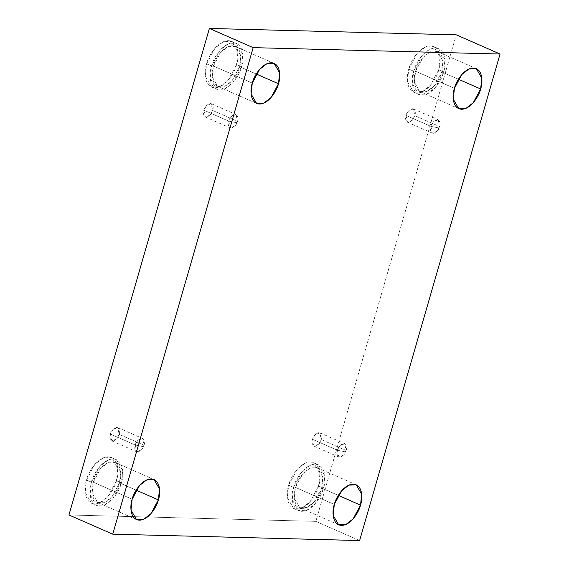 <?xml version="1.0" encoding="UTF-8"?>
<svg xmlns="http://www.w3.org/2000/svg" width="569" height="569" viewBox="0 0 569 569"><rect width="100%" height="100%" fill="white"/><g stroke="black" fill="none" stroke-linecap="round" stroke-linejoin="round"><path stroke-width="0.43" stroke-dasharray="2.85 2.13" d="M144.014 445.243L142.94 446.573L135.28 445.015C135.97 441.764 138.089 439.51 141.631 438.258C144.405 439.673 145.202 441.999 144.014 445.243L142.57 438.464L137.748 440.427L135.28 445.015L110.422 434.119L112.89 429.531L117.705 427.568L119.156 434.346L144.014 445.243L119.156 434.346C120.336 431.103 119.547 428.777 116.766 427.362C113.224 428.613 111.104 430.868 110.422 434.119C109.234 437.362 110.03 439.688 112.804 441.103C116.346 439.851 118.466 437.604 119.156 434.346L116.688 438.941L111.865 440.904L110.422 434.119L135.28 445.015L136.724 451.793L141.546 449.83L144.014 445.243C143.324 448.5 141.212 450.748 137.662 451.999C134.889 450.584 134.092 448.258 135.28 445.015L142.94 446.573L144.014 445.243M237.501 121.353L236.419 122.684L228.766 121.126C229.456 117.875 231.569 115.621 235.118 114.369C237.892 115.784 238.688 118.11 237.501 121.353L236.057 114.575L231.234 116.538L228.766 121.126L203.901 110.23L206.369 105.642L211.191 103.679L212.642 110.457L237.501 121.353L212.642 110.457C213.823 107.214 213.034 104.888 210.253 103.473C206.711 104.724 204.591 106.979 203.901 110.23C202.72 113.473 203.51 115.799 206.291 117.214C209.833 115.962 211.953 113.715 212.642 110.457L210.174 115.045L205.352 117.008L203.901 110.23L228.766 121.126L230.21 127.904L235.033 125.941L237.501 121.353C236.811 124.611 234.698 126.859 231.149 128.11C228.375 126.695 227.579 124.369 228.766 121.126L236.419 122.684L237.501 121.353M439.652 126.581L438.578 127.911L430.918 126.361C431.608 123.103 433.727 120.848 437.269 119.597C440.043 121.012 440.84 123.345 439.652 126.581L438.208 119.803L433.386 121.766L430.918 126.361L406.06 115.464L408.528 110.87L413.343 108.907L414.794 115.685L439.652 126.581L414.794 115.685C415.975 112.449 415.185 110.116 412.404 108.707C408.862 109.952 406.743 112.207 406.06 115.464C404.872 118.701 405.669 121.033 408.442 122.442C411.984 121.197 414.104 118.942 414.794 115.685L412.326 120.279L407.504 122.243L406.06 115.464L430.918 126.361L432.362 133.139L437.184 131.176L439.652 126.581C438.962 129.839 436.85 132.093 433.301 133.338C430.527 131.93 429.73 129.597 430.918 126.361L438.578 127.911L439.652 126.581M346.165 450.47L345.091 451.8L337.431 450.25C338.121 446.992 340.241 444.738 343.783 443.493C346.557 444.901 347.353 447.234 346.165 450.47L344.722 443.692L339.899 445.655L337.431 450.25L312.573 439.353L315.041 434.759L319.856 432.796L321.307 439.581L346.165 450.47L321.307 439.581C322.488 436.338 321.698 434.005 318.925 432.596C315.375 433.841 313.263 436.096 312.573 439.353C311.385 442.597 312.182 444.922 314.956 446.338C318.498 445.086 320.617 442.831 321.307 439.581L318.839 444.169L314.017 446.132L312.573 439.353L337.431 450.25L338.875 457.028L343.697 455.065L346.165 450.47C345.475 453.728 343.363 455.982 339.814 457.227C337.04 455.819 336.243 453.486 337.431 450.25L345.091 451.8L346.165 450.47M213.411 66.032L220.815 52.263L227.97 46.736L235.274 46.374L240.787 55.826L239.613 66.715L256.249 73.998L239.613 66.715C241.882 60.698 242.081 46.295 232.465 45.762C222.685 45.79 214.627 59.994 213.411 66.032C211.142 72.05 210.95 86.452 220.566 86.986C230.345 86.957 238.404 72.754 239.613 66.715L232.209 80.485L225.061 86.019L217.749 86.374L212.237 76.922L213.411 66.032L252.273 83.067L213.411 66.032M206.611 63.828L215.075 48.088L223.247 41.765L231.604 41.359L237.899 52.156L236.562 64.603L241.491 66.758L242.828 54.318L236.526 43.521L228.176 43.927L220.004 50.25L211.54 65.99L206.611 63.828C204.022 70.705 203.794 87.164 214.79 87.768C225.964 87.733 235.175 71.509 236.562 64.603C239.151 57.725 239.378 41.267 228.382 40.662C217.209 40.691 207.998 56.921 206.611 63.828L211.54 65.99C212.927 59.084 222.138 42.853 233.311 42.817C244.3 43.429 244.08 59.887 241.491 66.758C240.104 73.664 230.893 89.895 219.712 89.93C208.723 89.319 208.951 72.86 211.54 65.99L210.203 78.43L216.497 89.226L224.847 88.821L233.027 82.498L241.491 66.758L236.562 64.603L228.098 80.343L219.926 86.659L211.568 87.071L205.274 76.274L206.611 63.828M93.295 482.185L100.699 468.415L107.854 462.882L115.158 462.526L120.671 471.971L119.497 482.861L136.133 490.151L119.497 482.861C121.766 476.843 121.965 462.441 112.349 461.914C102.569 461.943 94.511 476.139 93.295 482.185C91.026 488.202 90.834 502.605 100.45 503.131C110.23 503.103 118.288 488.906 119.497 482.861L112.093 496.63L104.945 502.164L97.633 502.519L92.128 493.074L93.295 482.185L132.157 499.219L93.295 482.185M86.495 479.98L94.959 464.24L103.138 457.917L111.488 457.512L117.783 468.308L116.446 480.748L121.375 482.91L122.712 470.463L116.41 459.667L108.06 460.079L99.888 466.395L91.424 482.135L86.495 479.98C83.906 486.851 83.679 503.309 94.674 503.921C105.848 503.885 115.059 487.654 116.446 480.748C119.035 473.877 119.262 457.419 108.274 456.807C97.093 456.843 87.882 473.074 86.495 479.98L91.424 482.135C92.811 475.229 102.022 459.005 113.195 458.97C124.184 459.574 123.964 476.033 121.375 482.91C119.988 489.817 110.777 506.047 99.596 506.076C88.608 505.471 88.835 489.013 91.424 482.135L90.087 494.582L96.381 505.379L104.732 504.973L112.911 498.65L121.375 482.91L116.446 480.748L107.982 496.488L99.81 502.811L91.453 503.216L85.158 492.42L86.495 479.98M295.446 487.413L302.85 473.643L310.005 468.109L317.317 467.754L322.822 477.199L321.656 488.095L338.285 495.379L321.656 488.095C323.917 482.078 324.117 467.675 314.501 467.142C304.721 467.17 296.662 481.374 295.446 487.413C293.177 493.43 292.985 507.833 302.601 508.366C312.381 508.337 320.439 494.134 321.656 488.095L314.244 501.865L307.096 507.392L299.785 507.754L294.28 498.302L295.446 487.413L334.309 504.447L295.446 487.413M288.647 485.208L297.11 469.468L305.29 463.145L313.64 462.739L319.934 473.536L318.597 485.983L323.526 488.138L324.863 475.698L318.569 464.901L310.212 465.307L302.039 471.63L293.576 487.363L288.647 485.208C286.058 492.078 285.837 508.544 296.826 509.148C308 509.113 317.21 492.889 318.597 485.983C321.186 479.105 321.414 462.647 310.425 462.042C299.244 462.071 290.034 478.301 288.647 485.208L293.576 487.363C294.962 480.464 304.173 464.233 315.347 464.197C326.343 464.809 326.115 481.267 323.526 488.138C322.139 495.044 312.929 511.275 301.748 511.311C290.759 510.699 290.987 494.241 293.576 487.363L292.238 499.81L298.533 510.606L306.883 510.201L315.062 503.878L323.526 488.138L318.597 485.983L310.133 501.723L301.961 508.039L293.604 508.451L287.309 497.655L288.647 485.208M415.562 71.267L422.966 57.497L430.121 51.964L437.426 51.608L442.938 61.054L441.764 71.943L458.401 79.233L441.764 71.943C444.033 65.926 444.233 51.523 434.616 50.99C424.837 51.025 416.778 65.222 415.562 71.267C413.293 77.277 413.101 91.68 422.717 92.214C432.497 92.185 440.555 77.989 441.764 71.943L434.36 85.713L427.212 91.246L419.901 91.602L414.396 82.156L415.562 71.267L454.425 88.295L415.562 71.267M408.762 69.055L417.226 53.322L425.406 46.999L433.756 46.587L440.05 57.384L438.713 69.831L443.642 71.993L444.979 59.546L438.678 48.749L430.328 49.154L422.155 55.478L413.691 71.217L408.762 69.055C406.174 75.933 405.946 92.391 416.942 93.003C428.116 92.967 437.326 76.737 438.713 69.831C441.302 62.96 441.53 46.494 430.541 45.89C419.36 45.925 410.149 62.149 408.762 69.055L413.691 71.217C415.078 64.311 424.289 48.081 435.463 48.045C446.452 48.657 446.231 65.115 443.642 71.993C442.255 78.899 433.045 95.123 421.864 95.158C410.875 94.554 411.103 78.088 413.691 71.217L412.354 83.664L418.649 94.461L426.999 94.049L435.178 87.733L443.642 71.993L438.713 69.831L430.249 85.57L422.077 91.894L413.72 92.299L407.425 81.502L408.762 69.055M359.622 540.55L315.838 521.36L456.26 34.837L315.838 521.36L359.622 540.55M68.949 514.973L315.838 521.36L68.949 514.973M117.705 427.568L142.57 438.464M211.191 103.679L236.057 114.575M413.343 108.907L438.208 119.803M319.856 432.796L344.722 443.692M235.274 46.374L274.137 63.408M231.604 41.359L236.526 43.521M115.158 462.526L154.028 479.56M111.488 457.512L116.41 459.667M317.317 467.754L356.18 484.788M313.64 462.739L318.569 464.901M437.426 51.608L476.296 68.636M433.756 46.587L438.678 48.749M413.72 92.299L418.649 94.461M419.901 91.602L458.763 108.636M293.604 508.451L298.533 510.606M299.785 507.754L338.647 524.782M91.453 503.216L96.381 505.379M97.633 502.519L136.496 519.554M211.568 87.071L216.497 89.226M217.749 86.374L256.612 103.402M314.017 446.132L338.875 457.028M407.504 122.243L432.362 133.139M205.352 117.008L230.21 127.904M111.865 440.904L136.724 451.793"/><path stroke-width="0.85" d="M256.249 73.998L278.476 83.743L279.649 72.853L274.137 63.408L266.833 63.764L259.677 69.297L252.273 83.067C253.489 77.021 261.548 62.825 271.328 62.796C280.944 63.33 280.745 77.733 278.476 83.743C277.267 89.788 269.208 103.985 259.428 104.02C249.812 103.487 250.004 89.084 252.273 83.067L251.107 93.956L256.612 103.402L263.924 103.046L271.072 97.512L278.476 83.743L256.249 73.998M136.133 490.151L158.367 499.895L159.533 489.006L154.028 479.56L146.717 479.916L139.561 485.442L132.157 499.219C133.374 493.174 141.432 478.977 151.212 478.942C160.828 479.475 160.629 493.878 158.367 499.895C157.151 505.933 149.092 520.137 139.313 520.166C129.696 519.632 129.896 505.229 132.157 499.219L130.991 510.109L136.496 519.554L143.808 519.198L150.963 513.665L158.367 499.895L136.133 490.151M338.285 495.379L360.518 505.123L361.685 494.233L356.18 484.788L348.868 485.144L341.713 490.677L334.309 504.447C335.525 498.401 343.584 484.205 353.363 484.176C362.979 484.703 362.78 499.105 360.518 505.123C359.302 511.168 351.244 525.365 341.464 525.393C331.848 524.867 332.047 510.464 334.309 504.447L333.142 515.336L338.647 524.782L345.959 524.426L353.114 518.892L360.518 505.123L338.285 495.379M458.401 79.233L480.634 88.977L481.801 78.088L476.296 68.636L468.984 68.991L461.829 74.525L454.425 88.295C455.641 82.256 463.699 68.052 473.479 68.024C483.095 68.557 482.896 82.96 480.634 88.977C479.418 95.016 471.36 109.22 461.58 109.248C451.964 108.715 452.163 94.312 454.425 88.295L453.258 99.184L458.763 108.636L466.075 108.274L473.23 102.747L480.634 88.977L458.401 79.233M500.051 54.027L359.622 540.55L112.74 534.163L68.949 514.973L112.74 534.163L253.162 47.64L209.378 28.45L68.949 514.973L209.378 28.45L253.162 47.64L500.051 54.027L456.26 34.837L500.051 54.027L253.162 47.64L112.74 534.163L359.622 540.55L500.051 54.027M456.26 34.837L209.378 28.45L456.26 34.837"/></g></svg>
